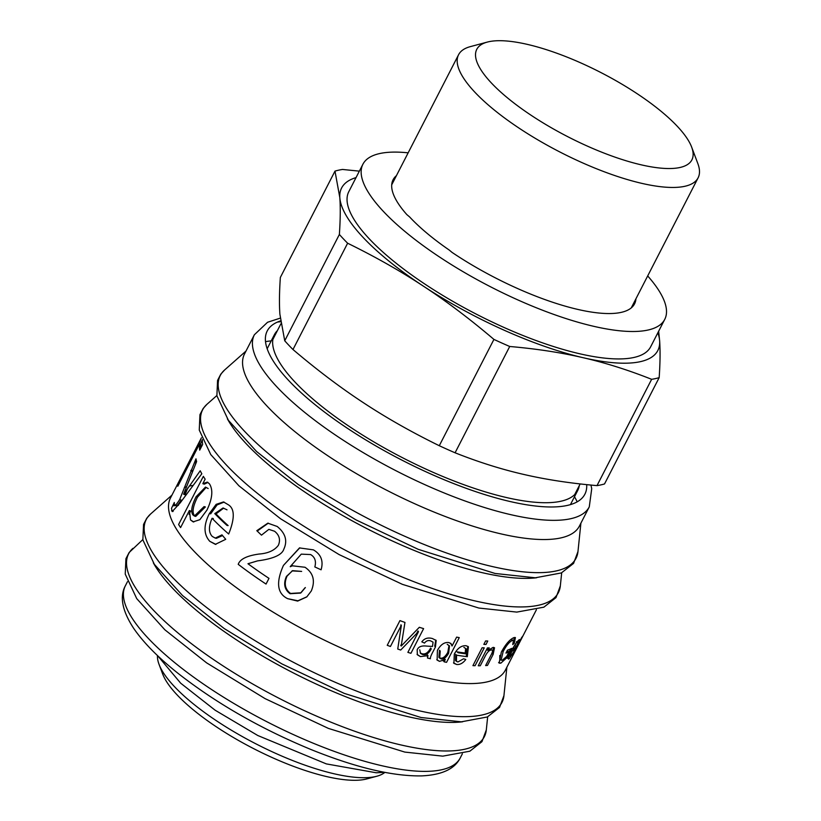 <?xml version="1.0" encoding="UTF-8"?>
<svg xmlns="http://www.w3.org/2000/svg" width="821" height="821" viewBox="0 0 821 821"><rect width="100%" height="100%" fill="white"/><g stroke="black" fill="none" stroke-linecap="round" stroke-linejoin="round"><path stroke-width="1.23" d="M157.478 655.548A128.876 38.474 27.2 0 0 159.038 664.333A128.876 38.474 27.2 0 0 255.834 743.805A128.876 38.474 27.2 0 0 376.798 776.245A128.876 38.474 27.2 0 0 384.844 772.397M159.038 664.333L162.681 674.031A120.8 36.062 27.2 0 0 253.412 748.516A120.8 36.062 27.2 0 0 366.792 778.924L376.798 776.245M597 485.622C570.133 483.282 545.596 479.526 523.398 474.353C501.169 469.243 478.397 462.059 455.08 452.792L509.718 346.483C536.585 348.822 561.123 352.578 583.321 357.751C605.549 362.861 628.322 370.045 651.638 379.312L597 485.622A200.396 59.82 -152.8 0 0 604.533 483.949L659.171 377.639A200.396 59.82 -152.8 0 1 651.638 379.312M659.171 377.639C660.176 362.974 660.33 350.7 659.632 340.818A177.767 53.067 -152.8 0 1 583.321 357.751A177.767 53.067 -152.8 0 1 423.42 286.17A177.767 53.067 -152.8 0 1 339.822 197.656A177.767 53.067 -152.8 0 1 356.037 177.603M657.878 332.731A177.767 53.067 -152.8 0 1 659.632 340.818L658.647 331.243M664.753 319.359L650.653 346.801A169.69 50.656 -152.8 0 1 476.57 314.289A169.69 50.656 -152.8 0 1 348.802 191.673L362.903 164.241A169.69 50.656 27.2 0 0 490.671 286.857A169.69 50.656 27.2 0 0 664.753 319.359A169.69 50.656 27.2 0 0 647.687 275.938M408.15 152.829A169.69 50.656 27.2 0 0 407.319 152.747A169.69 50.656 27.2 0 0 362.903 164.241M635.936 298.793A135.752 40.527 -152.8 0 1 634.561 303.852A135.752 40.527 -152.8 0 1 451.991 252.355L449.251 250.066A134.654 40.198 27.2 0 1 409.597 216.918L406.857 214.62A135.752 40.527 -152.8 0 1 393.085 179.748A135.752 40.527 -152.8 0 1 396.399 175.684M487.335 42.076L470.33 46.633A134.654 40.198 27.2 0 0 458.57 54.73A134.654 40.198 27.2 0 0 539.674 140.935A134.654 40.198 27.2 0 0 684.827 186.295A134.654 40.198 27.2 0 0 698.107 177.829A134.654 40.198 27.2 0 0 697.84 163.564L691.641 147.072A120.923 36.093 -152.8 0 1 679.952 167.494A120.923 36.093 -152.8 0 1 533.712 116.982A120.923 36.093 -152.8 0 1 487.335 42.076A120.923 36.093 -152.8 0 1 600.828 72.515A120.923 36.093 -152.8 0 1 691.641 147.072M359.352 171.148L342.521 169.454A200.396 59.82 -152.8 0 0 334.989 171.117L339.822 197.656C340.52 207.539 340.376 219.812 339.371 234.478L284.733 340.787L279.899 314.258C279.191 304.375 279.345 292.091 280.351 277.436L334.989 171.117M347.622 243.221C375.269 256.768 400.535 271.084 423.42 286.17C446.337 301.194 469.838 318.938 493.924 339.412L439.286 445.721C411.639 432.174 386.373 417.858 363.498 402.772C340.582 387.748 317.08 370.004 292.984 349.53L347.622 243.221A200.396 59.82 -152.8 0 1 339.371 234.478M509.718 346.483A200.396 59.82 -152.8 0 1 493.924 339.412M292.984 349.53A200.396 59.82 -152.8 0 1 284.733 340.787M455.08 452.792A200.396 59.82 -152.8 0 1 439.286 445.721M277.395 330.627A170.491 50.892 27.2 0 0 274.409 334.66A170.491 50.892 27.2 0 0 402.793 457.861A170.491 50.892 27.2 0 0 577.697 490.527A170.491 50.892 27.2 0 0 579.236 485.755M271.207 340.889A188.276 56.208 27.2 0 0 265.511 341.649M280.218 318.148L267.564 322.263L254.366 334.763L244.504 353.964A188.276 56.208 27.2 0 0 386.26 490.014A188.276 56.208 27.2 0 0 579.4 526.087L589.273 506.875L591.725 488.7L590.956 485.067M577.194 501.826A188.276 56.208 27.2 0 0 574.495 496.756M192.966 485.437A188.276 56.208 27.2 0 0 189.066 486.165M186.613 486.771A188.276 56.208 27.2 0 0 184.386 487.448M202.366 439.789A188.276 56.208 27.2 0 0 202.623 444.479L199.708 450.134A188.276 56.208 -152.8 0 1 199.585 443.874L177.818 486.227A188.276 56.208 -152.8 0 1 178.229 483.928L199.996 441.575A188.276 56.208 -152.8 0 1 201.391 437.85L170.47 498.008A188.276 56.208 27.2 0 0 312.237 634.058A188.276 56.208 27.2 0 0 505.377 670.121L536.4 609.767M506.978 657.323A188.276 56.208 27.2 0 0 506.783 656.236M504.546 648.99A188.276 56.208 27.2 0 0 503.95 647.574M522.946 635.926L513.146 654.563A188.276 56.208 -152.8 0 1 512.478 655.415L521.663 637.537A188.276 56.208 27.2 0 0 522.269 636.768L520.894 639.456A188.276 56.208 27.2 0 0 520.904 639.436L523.295 635.249M466.112 645.737L468.401 646.753L467.313 656.667A188.276 56.208 -152.8 0 1 456.568 655.179L456.425 661.316L457.913 661.962L463.557 658.791L465.794 659.458C463.013 663.183 459.965 664.856 456.62 664.466L453.91 663.317L454.3 654.101C457.523 648.19 461.464 645.398 466.112 645.737M433.344 651.053C431.087 655.189 430.101 657.754 430.399 658.75A188.276 56.208 -152.8 0 1 427.443 658.001L427.987 655.64L420.424 656.605L417.345 654.758L417.191 649.739C418.525 646.671 421.737 645.46 426.828 646.106L432.503 646.445L433.078 642.176L430.697 640.903C428.326 640.052 426.263 640.77 424.508 643.069L421.82 641.848C424.375 638.389 427.895 637.291 432.4 638.543L436.177 640.442L435.438 646.969L433.344 651.053M423.605 628.619L410.921 653.311A188.276 56.208 -152.8 0 1 407.873 652.367L418.494 631.688A188.276 56.208 -152.8 0 1 418.423 631.667L400.71 650.037A188.276 56.208 -152.8 0 1 397.744 649.042L401.336 625.489A188.276 56.208 -152.8 0 1 401.243 625.458L390.437 646.476A188.276 56.208 -152.8 0 1 387.235 645.306L399.93 620.614A188.276 56.208 27.2 0 0 404.958 622.431L401.182 646.014A188.276 56.208 27.2 0 0 401.243 646.035L419.326 627.285A188.276 56.208 27.2 0 0 423.605 628.619M228.32 504.761C234.775 508.712 234.898 518.462 228.679 534.009A188.276 56.208 -152.8 0 1 212.075 518.287C208.493 526.559 208.575 532.613 212.311 536.462L215.297 538.104L221.947 534.861L225.734 539.315L215.359 544.333L209.807 541.337C203.598 534.502 203.454 525.235 209.396 513.536L216.139 504.361L223.507 501.929L228.32 504.761M200.796 448.03L199.626 449.508M195.275 464.86L196.363 460.581M174.38 504.494C174.627 506.465 176.402 504.792 179.707 499.486L195.983 458.826A188.276 56.208 27.2 0 0 196.609 461.566L183.606 494.191A188.276 56.208 27.2 0 0 183.637 494.252L200.221 470.761A188.276 56.208 27.2 0 0 201.822 473.768L180.281 502.78L172.215 511.575L171.497 508.332L174.298 502.493L174.38 504.494L176.299 505.839M202.849 483.641A188.276 56.208 27.2 0 0 202.89 483.713L207.261 482.112L209.406 483.795C213.255 489.727 212.454 498.47 206.984 510.015L199.852 519.683L193.12 521.858L190.544 519.96L189.405 510.652A188.276 56.208 -152.8 0 1 189.343 510.559L180.589 527.585A188.276 56.208 -152.8 0 1 178.609 524.506L203.351 476.354A188.276 56.208 27.2 0 0 205.147 479.166L202.849 483.641M268.98 578.353L266.045 584.059A188.276 56.208 -152.8 0 1 238.223 564.335C239.989 559.142 246.936 555.714 259.087 554.042C268.108 553.375 274.542 550.439 278.391 545.257C280.649 539.777 279.376 535.107 274.563 531.249L268.836 529.371L261.478 535.159L256.809 530.684L267.82 523.172L277.19 526.466C285.472 533.24 287.689 540.782 283.861 549.085C282.085 554.893 273.321 558.814 257.558 560.876L247.963 563.74A188.276 56.208 27.2 0 0 268.98 578.353M290.224 566.644A188.276 56.208 27.2 0 0 290.347 566.716L292.348 565.802L305.002 567.26C313.345 572.935 315.449 580.827 311.313 590.946L306.787 596.908L297.654 601.085L287.658 598.673C277.211 593.573 275.805 582.489 283.461 565.392L299.48 547.925L313.427 549.865C321.083 554.401 323.638 561.051 321.083 569.805L314.833 566.942C316.372 561.256 314.966 557.12 310.615 554.555L301.276 554.144L290.224 566.644M459.267 637.63L446.573 662.321A188.276 56.208 -152.8 0 1 444.12 661.839L445.29 659.561A188.276 56.208 -152.8 0 1 445.228 659.55L439.512 661.357L437.141 660.094L437.398 650.406C440.733 644.485 444.602 641.889 449.015 642.617L451.088 643.654L452.022 645.953A188.276 56.208 27.2 0 0 452.084 645.963L456.63 637.117A188.276 56.208 27.2 0 0 459.267 637.63M484.246 647.841L475.061 665.718A188.276 56.208 -152.8 0 1 472.927 665.636L482.112 647.759A188.276 56.208 27.2 0 0 484.246 647.841M487.756 641.027L485.991 644.454A188.276 56.208 -152.8 0 1 483.846 644.372L485.611 640.944A188.276 56.208 27.2 0 0 487.756 641.027M493.134 654.419L487.479 665.431A188.276 56.208 -152.8 0 1 485.632 665.574L491.215 654.696C492.939 651.289 492.99 649.729 491.369 650.037C489.429 650.006 487.397 651.997 485.283 656L480.254 665.78A188.276 56.208 -152.8 0 1 478.253 665.78L487.438 647.902A188.276 56.208 27.2 0 0 489.254 647.902L487.951 650.427A188.276 56.208 27.2 0 0 488.002 650.427L493.113 647.4L494.519 647.769L493.134 654.419L491.933 653.567L493.77 647.441M492.19 650.222L490.199 649.175L492.19 650.222M511.76 648.354L507.07 657.498L500.872 663.142L499.127 663.132L501.344 652.1C505.592 644.228 509.779 639.405 513.905 637.63L515.414 637.548L514.295 643.212L512.735 644.567L513.494 640.39L512.468 640.431C509.533 641.632 506.434 645.327 503.16 651.515L501.118 660.187L502.329 660.217L506.67 656.461L509.02 651.884A188.276 56.208 -152.8 0 1 505.962 653.095L507.47 650.16A188.276 56.208 27.2 0 0 511.76 648.354M518.769 640.123C520.473 638.276 519.498 640.965 515.824 648.21A188.276 56.208 -152.8 0 1 511.873 651.433C509.974 655.343 509.513 656.964 510.488 656.287L514.357 651.032L509.194 658.791C507.542 659.827 508.189 657.385 511.124 651.443C514.295 645.48 516.84 641.704 518.769 640.123L519.324 639.898M508.712 655.64L510.488 656.287M508.322 658.298L509.194 658.791L508.466 659.068M513.238 650.417L514.469 648.026M456.425 661.316L455.501 660.484L455.665 654.347L456.568 655.179M467.867 646.353L466.318 655.825L467.313 656.667M456.62 664.466L453.5 662.865M465.199 653.034L466.174 653.885A188.276 56.208 27.2 0 1 458.005 652.695L457.102 651.864A186.654 55.725 27.2 0 0 465.199 653.034L465.63 648.457M466.174 648.806L463.896 647.379L466.174 648.806L466.174 653.885M426.93 656.082L427.31 654.85L427.987 655.64M420.424 656.605L417.068 654.368M433.078 642.176L430.697 640.903M435.787 640.062L434.73 646.178L435.438 646.969M420.229 652.921L421.707 653.629C424.785 654.676 427.556 653.177 430.03 649.134L430.584 648.056L431.271 648.836L430.707 649.924C428.234 653.957 425.442 655.456 422.343 654.399L420.485 653.331L419.757 649.822L420.485 653.331M416.647 633.525L417.971 630.949L418.494 631.688M400.699 626.515L400.956 624.802L401.336 625.489M401.192 645.953L400.73 645.296L401.182 646.014M400.792 645.327L401.469 644.598M212.998 519.241L213.306 518.564L212.075 518.287M215.297 538.104L216.436 538.299L222.542 535.579M215.902 544.405L209.807 541.337M209.396 513.536L210.658 513.843L217.093 504.905L224.123 502.093M216.005 513.895A186.654 55.725 27.2 0 0 228.135 525.604L227.007 525.43A188.276 56.208 27.2 0 1 214.774 513.618L216.005 513.895L223.62 508.148M223.014 507.983L227.007 509.82L223.014 507.983L214.774 513.618M191.488 469.725L192.607 471.521M200.899 447.825L201.032 444.561L199.585 443.874M201.032 444.561L199.462 447.619M200.427 444.274L202.315 439.676M173.087 511.462L171.579 510.662M175.827 505.1C176.074 507.05 177.839 505.377 181.143 500.061L179.707 499.486M187.835 487.9L185.043 494.745L183.658 494.201M185.043 494.745L183.637 494.252M202.89 483.713L204.265 484.164L207.939 482.409M193.787 521.992L190.544 519.96M189.035 514.264L190.708 511.011L189.343 510.559M206.143 487.428L197.461 497.187C193.058 506.023 191.981 512.058 194.249 515.311L195.111 516.132M205.496 487.099L208.165 488.526L205.496 487.099L196.086 496.746C191.683 505.572 190.626 511.627 192.904 514.9L194.413 516.029L204.07 506.598L205.373 506.957L195.737 516.419L194.413 516.029M274.563 531.249L268.836 529.371M268.293 523.162L257.743 530.694L256.809 530.684M290.347 566.716L292.666 565.679M306.951 596.754L297.951 600.787L287.658 598.673M283.461 565.392L299.809 547.812M310.615 554.555L301.276 554.144M292.338 570.78L287.032 576.168C283.83 583.495 285 589.252 290.542 593.45L300.968 592.793L305.371 587.549M292.03 570.903L301.646 571.406L292.635 570.657L286.447 576.393C283.245 583.71 284.435 589.488 290.029 593.716L300.568 593.08L304.94 587.867M443.289 661.018L444.459 658.74L445.29 659.561M439.512 661.357L436.782 659.673M450.626 643.274L452.022 645.953M439.687 658.155L440.23 651.074L439.471 650.273L438.917 657.354L441.082 658.914C443.638 659.468 446.152 657.559 448.635 653.188L449.477 645.901L447.219 644.352L449.477 645.901M439.338 657.703L440.292 658.103C442.817 658.647 445.321 656.738 447.794 652.367L449.015 645.542M487.961 650.406L486.812 649.575L487.951 650.427M486.853 649.575L488.68 647.902M500.872 663.142L498.604 662.506M514.439 637.476L513.689 640.606M513.453 642.71L514.295 643.212M512.437 640.442L511.144 639.6L513.494 640.39M499.753 655.497L499.815 659.355L501.118 660.187M506.783 652.798L507.676 651.063L509.02 651.884M511.298 651.094L511.873 651.433M514.89 647.697L515.824 648.21M511.924 651.392L512.694 650.879M512.335 650.673L513.289 650.448M507.809 658.001C506.167 659.027 506.814 656.574 509.749 650.643L510.683 648.877M513.772 646.691A186.654 55.725 27.2 0 0 514.89 645.727L516.122 643.13M512.673 648.569L513.217 648.888A188.276 56.208 27.2 0 0 516.296 646.507C517.959 643.141 518.359 641.837 517.487 642.597L516.43 641.683M514.89 645.727L516.296 646.507M460.253 757.916C454.752 768.949 441.934 774.932 421.799 775.886C392.756 776.399 355.862 767.625 311.138 749.583C260.862 728.791 216.621 703.474 178.403 673.631C158.196 657.6 143.193 642.361 133.382 627.911C122.185 610.598 119.507 596.559 125.356 585.804A188.276 56.208 27.2 0 0 267.112 721.854A188.276 56.208 27.2 0 0 460.253 757.916L462.367 753.801M280.505 320.919A178.578 53.314 27.2 0 0 393.054 455.481A178.578 53.314 27.2 0 0 586.687 484.636M280.608 321.729A188.276 56.208 27.2 0 0 277.365 322.119M254.366 334.763A188.276 56.208 27.2 0 0 396.133 470.813A188.276 56.208 27.2 0 0 589.273 506.875M245.992 351.07L224.605 369.984A199.985 59.697 27.2 0 0 370.835 520.032A199.985 59.697 27.2 0 0 577.963 551.589L580.899 523.182M227.386 418.833A189.877 56.68 27.2 0 0 366.515 528.426A189.877 56.68 27.2 0 0 536.626 577.758M216.836 395.558L206.974 404.281A199.985 59.697 27.2 0 0 353.215 554.329A199.985 59.697 27.2 0 0 560.333 585.886L561.687 572.781M132.951 548.325A199.985 59.697 27.2 0 0 279.181 698.363A199.985 59.697 27.2 0 0 486.309 729.92L481.958 741.671L469.848 751.205L442.776 756.141L404.825 752.087L328.421 728.412L265.07 698.62L206.574 662.834L164.888 629.82L136.727 598.622L125.233 574.115L125.921 558.721L129.133 552.523L142.813 539.602M153.363 562.878A189.877 56.68 27.2 0 0 292.492 672.471A189.877 56.68 27.2 0 0 462.592 721.792M178.455 505.387A199.985 59.697 27.2 0 0 177.192 505.459M175.653 505.572A199.985 59.697 27.2 0 0 172.677 505.859M150.571 514.028A199.985 59.697 27.2 0 0 296.812 664.066A199.985 59.697 27.2 0 0 503.94 695.633L499.537 707.445L487.346 716.969L461.31 721.823L421.05 717.513L344.235 693.376L281.808 663.85L224.215 628.547L182.519 595.533L154.358 564.335L142.854 539.828L143.552 524.424L146.754 518.236L150.571 514.028L171.969 495.104M421.707 653.629L422.343 654.399M430.03 649.134L430.707 649.924M197.461 497.187L196.086 496.746M194.249 515.311L192.904 514.9M287.032 576.168L286.447 576.393M290.542 593.45L290.029 593.716M447.794 652.367L448.635 653.188M440.292 658.103L441.082 658.914M502.042 650.786L503.16 651.515M509.749 650.643L510.395 651.022M516.809 642.217L517.487 642.597M280.885 323.833L272.87 339.432M580.17 483.928L574.71 494.55M458.57 54.73L391.72 184.807M698.107 177.829L631.246 307.916M157.632 655.702L180.692 683.205L215.102 710.186L257.773 735.503L326.337 763.899L376.223 772.766L384.618 772.356M125.356 585.804L127.471 581.689M570.441 504.628L577.697 490.527M267.164 348.761L274.409 334.66M224.605 369.984L220.777 374.191L217.575 380.39L216.888 395.784L228.382 420.29L256.552 451.499L298.239 484.503L355.832 519.806L418.258 549.341L495.073 573.469L535.333 577.789L561.369 572.935L573.561 563.401L577.963 551.589M206.974 404.281L203.156 408.489L199.944 414.677L199.257 430.071L210.761 454.577L238.911 485.786L280.597 518.79L339.094 554.575L402.444 584.367L478.848 608.043L516.799 612.097L543.871 607.171L555.991 597.626L560.333 585.886M487.664 716.825L486.309 729.92M506.865 667.227L503.94 695.633M192.124 471.346L190.77 470.515"/></g></svg>

